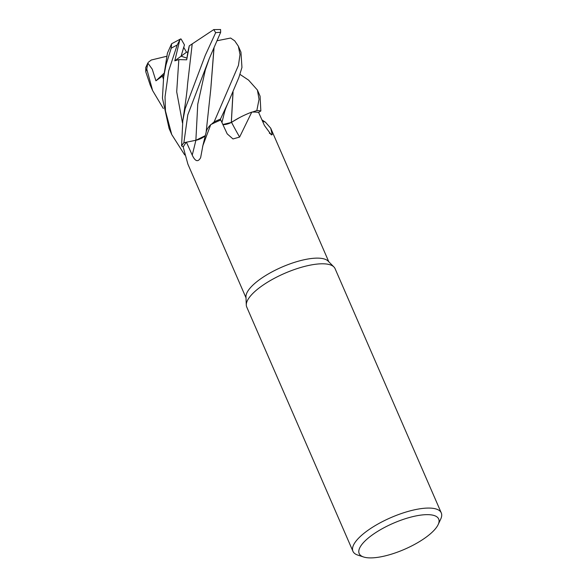 <?xml version="1.0" encoding="UTF-8"?>
<svg xmlns="http://www.w3.org/2000/svg" width="587" height="587" viewBox="0 0 587 587"><rect width="100%" height="100%" fill="white"/><g stroke="black" fill="none" stroke-linecap="round" stroke-linejoin="round"><path stroke-width="0.88" d="M181.581 145.899L181.596 145.914A48.127 15.746 -23.5 0 1 183.9 142.736L186.417 142.208L183.878 142.736L187.789 114.869L209.229 58.678L220.653 32.322L220.58 29.511L213.778 29.585L215.664 32.689L205.274 55.339L185.132 108.756L182.799 120.746L181.581 145.899A48.156 15.761 -23.5 0 1 183.878 142.736M188.603 141.761L195.875 140.249L188.603 141.761M363.595 556.99L357.857 555.119A48.156 15.761 -23.5 0 1 352.948 551.303L246.731 307.023A48.156 15.761 -23.5 0 1 246.291 305.049A48.156 15.761 -23.5 0 1 262.103 285.788A48.156 15.761 -23.5 0 1 333.915 266.953A48.156 15.761 -23.5 0 1 335.06 268.619L441.277 512.899A48.156 15.761 -23.5 0 1 440.72 519.084L438.173 524.565A43.343 14.183 -23.5 0 1 424.841 538.103A43.343 14.183 -23.5 0 1 363.595 556.99A43.343 14.183 -23.5 0 1 373.009 534.441A43.343 14.183 -23.5 0 1 419.595 515.283A43.343 14.183 -23.5 0 1 438.173 524.565M246.291 305.049L245.96 296.809A45.148 14.77 -23.5 0 1 260.789 278.744A45.148 14.77 -23.5 0 1 328.111 261.09L333.915 266.953M352.948 551.303A48.156 15.761 -23.5 0 1 368.32 530.061A48.156 15.761 -23.5 0 1 412.991 510.154A48.156 15.761 -23.5 0 1 441.277 512.899M206.14 132.288L206.331 131.466A35.308 11.557 -23.5 0 1 210.733 124.649L202.889 145.598L200.629 157.69C198.039 162.379 195.236 161.52 192.228 155.107L186.431 142.193L193.571 140.755M246.004 297.8L187.906 164.184L183.232 147.132A45.148 14.77 -23.5 0 1 183.364 146.831A45.148 14.77 -23.5 0 1 186.409 142.223A45.148 14.77 -23.5 0 1 186.431 142.193M205.333 135.7A8.108 2.656 -23.5 0 1 195.882 140.293L205.347 135.634M206.331 131.466L202.61 146.684M210.733 124.649A45.148 14.77 -23.5 0 1 211.364 124.327A45.148 14.77 -23.5 0 1 220.727 120.049A45.148 14.77 -23.5 0 1 220.778 120.027L227.191 133.865L232.988 138.943L239.606 137.072A814.382 252.858 -90 0 1 231.549 122.367A35.308 11.557 -23.5 0 1 237.904 118.501A35.308 11.557 -23.5 0 1 251.764 112.11L239.606 137.072M222.833 124.495L231.3 122.47L237.904 118.501M231.549 122.367A8.108 2.656 -23.5 0 1 222.847 124.532M251.764 112.11A45.148 14.77 -23.5 0 1 252.271 112.088A45.148 14.77 -23.5 0 1 258.581 112.41A45.148 14.77 -23.5 0 1 258.618 112.418L264.451 125.501L271.304 134.871L272.229 134.643A814.382 673.238 -31.1 0 1 269.36 133.212M262.675 121.538A35.308 11.557 -23.5 0 1 265.302 122.045L270.71 128.179L272.229 134.643M217.197 40.723L230.625 38.038L234.705 40.826L238.337 46.168L240.01 54.554L238.439 65.392L214.138 121.876L211.364 124.327L214.101 121.905A48.127 15.746 -23.5 0 1 220.477 119.095L220.727 120.041L220.47 119.08L228.813 101.258L238.872 77.491L241.954 67.417L240.941 52.155L238.461 46.461M206.125 132.324L206.353 131.356L206.125 132.324M186.409 142.223L183.9 142.736A48.127 15.746 -23.5 0 0 181.596 145.906L183.364 146.831M258.581 112.41L260.841 110.95L260.07 96.158L257.399 90.016L259.05 99.342L256.827 110.569L252.271 112.088L256.776 110.583A48.127 15.746 -23.5 0 1 260.841 110.95L260.863 110.936A48.156 15.761 -23.5 0 0 256.827 110.569M233.068 92.071L231.344 122.353L239.723 117.517L231.337 122.404M227.389 123.952L231.3 122.47M187.833 52.104L189.146 46.314L186.945 58.142L181.104 56.183L186.497 52.214L187.833 52.104L186.945 58.142L189.308 45.808L192.22 43.893L187.554 84.257C186.945 93.15 185.521 102.255 182.799 120.746M184.736 154.983L171.742 134.562L165.439 110.877L165.042 96.804L168.66 70.88L177.186 45.045L179.776 39.953L180.686 38.911L181.141 39.065L184.465 44.92L181.104 56.183L183.702 47.283L186.497 52.214M179.776 39.953L174.794 60.828L181.104 56.183L186.945 58.142L186.695 59.808L189.308 45.808M167.42 53.175L171.602 43.768L171.206 48.2L166.033 64.834L163.619 77.279L162.445 98.154L169.071 128.421L171.742 134.562M220.727 120.041L220.477 119.095A48.127 15.746 -23.5 0 0 214.101 121.905L211.349 124.334M228.526 123.586L228.108 123.725M260.841 110.95A48.127 15.746 -23.5 0 0 256.776 110.583L252.249 112.088M214.042 47.841L210.792 89.011L206.081 132.75M213.939 48.075L210.777 89.121M202.559 137.615L195.882 140.286A813.215 488.039 -108.9 0 1 192.228 155.107M163.333 108.529L152.613 90.567L146.772 69.061L147.821 63.044L152.238 69.163L155.929 80.815L163.949 74.982M191.876 46.146L192.22 43.908M192.22 43.893L213.778 29.585M174.794 60.828L178.83 59.61L186.695 59.808M147.821 63.044L145.723 67.578L145.789 71.849L150.272 85.181M232.966 92.298L231.307 122.426M248.595 80.14L257.399 90.016M148.225 62.361L151.277 60.021L167.001 56.205M155.929 80.815L164.228 73.126M180.686 38.911L171.602 43.768M214.138 121.876A48.156 15.761 -23.5 0 1 220.47 119.08M205.325 69.948L197.753 104.244L195.875 140.249M162.401 76.061L163.391 79.003M178.83 59.61L176.702 91.821L182.476 122.903M224.403 112.682L221.93 122.529M171.206 48.2A48.156 15.761 -23.5 0 1 177.186 45.045M145.789 71.849A48.156 15.761 -23.5 0 1 146.772 69.061M215.664 32.689A48.156 15.761 -23.5 0 1 220.653 32.322M270.71 128.179L328.808 261.795M209.229 58.678L205.318 69.956M261.927 119.851L265.075 121.979M163.619 77.279L167.434 53.057M224.388 112.755C225.004 110.099 226.472 106.269 228.813 101.258M248.8 80.272L239.944 74.358M152.613 90.567L150.008 84.572"/></g></svg>

